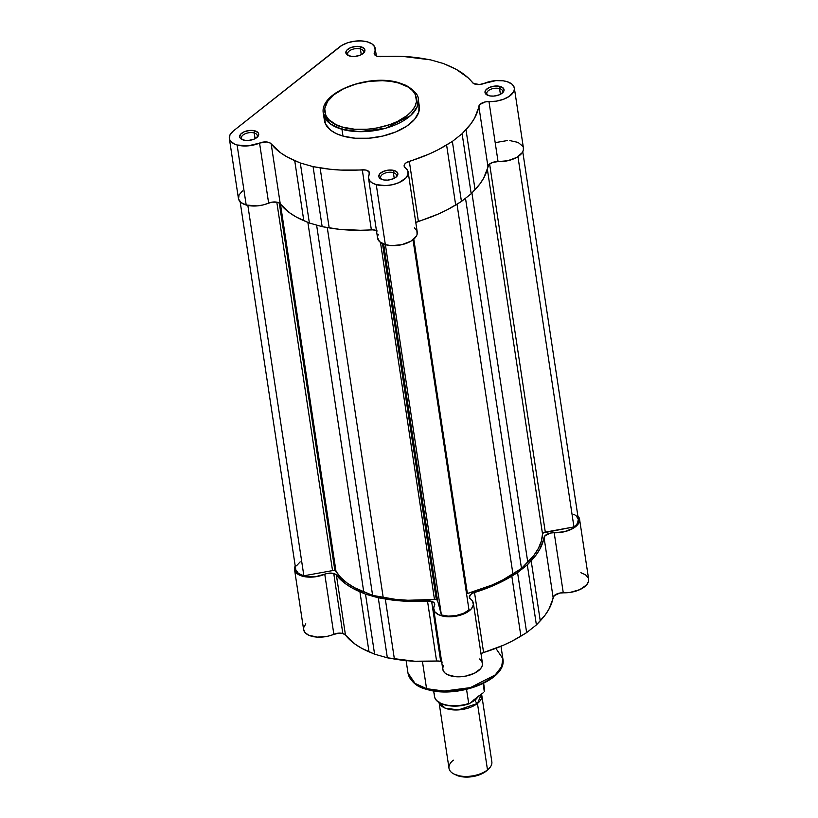 <?xml version="1.0" encoding="UTF-8"?>
<svg xmlns="http://www.w3.org/2000/svg" width="818" height="818" viewBox="0 0 818 818"><rect width="100%" height="100%" fill="white"/><g stroke="black" fill="none" stroke-linecap="round" stroke-linejoin="round"><path stroke-width="1.23" d="M360.411 48.968A8.027 4.09 -8.6 0 0 350.155 50.379A8.027 4.09 -8.6 0 0 348.938 55.798A8.027 4.09 171.4 0 1 347.65 53.988A8.027 4.09 171.4 0 1 351.781 49.581A8.027 4.09 171.4 0 1 360.411 48.968L361.27 54.663L360.411 48.968A8.027 4.09 171.4 0 1 363.519 51.595A8.027 4.09 171.4 0 1 362.814 53.702A8.027 4.09 -8.6 0 0 360.411 48.968L361.167 46.841L360.411 48.968M349.583 56.013A9.632 4.918 171.4 0 1 348.151 55.471A9.632 4.918 171.4 0 1 348.427 48.804A9.632 4.918 171.4 0 1 361.167 46.841L355.973 46.411L350.585 47.679L346.801 50.195L345.912 53.139L347.118 54.837L351.178 56.34L354.777 56.442L360.176 55.174L362.967 53.589L364.9 50.675L364.409 48.814L361.167 46.841A9.632 4.918 171.4 0 1 363.478 53.15A9.632 4.918 171.4 0 1 349.583 56.013M254.214 132.986A8.027 4.09 -8.6 0 0 243.958 134.387A8.027 4.09 -8.6 0 0 242.742 139.817A8.027 4.09 171.4 0 1 241.453 138.007A8.027 4.09 171.4 0 1 245.584 133.6A8.027 4.09 171.4 0 1 254.214 132.986L255.073 138.682L254.214 132.986A8.027 4.09 171.4 0 1 257.322 135.604A8.027 4.09 171.4 0 1 256.617 137.721A8.027 4.09 -8.6 0 0 254.214 132.986L254.971 130.86L254.214 132.986M243.386 140.021A9.632 4.918 171.4 0 1 241.954 139.479A9.632 4.918 171.4 0 1 242.23 132.823A9.632 4.918 171.4 0 1 254.971 130.86L249.776 130.43L244.388 131.688L240.604 134.213L239.715 137.148L240.921 138.845L244.981 140.359L248.58 140.451L253.979 139.193L257.752 136.667L258.703 134.694L258.212 132.833L254.971 130.86A9.632 4.918 171.4 0 1 257.281 137.168A9.632 4.918 171.4 0 1 243.386 140.021M393.366 172.618A8.027 4.09 -8.6 0 0 383.11 174.029A8.027 4.09 -8.6 0 0 381.894 179.449A8.027 4.09 171.4 0 1 380.605 177.639A8.027 4.09 171.4 0 1 384.736 173.232A8.027 4.09 171.4 0 1 393.366 172.618L394.225 178.324L393.366 172.618A8.027 4.09 171.4 0 1 396.464 175.246A8.027 4.09 171.4 0 1 395.769 177.353A8.027 4.09 -8.6 0 0 393.366 172.618L394.123 170.492L393.366 172.618M382.538 179.663A9.632 4.918 171.4 0 1 381.106 179.122A9.632 4.918 171.4 0 1 381.372 172.455A9.632 4.918 171.4 0 1 394.123 170.492L388.928 170.062L383.53 171.33L379.756 173.856L378.867 176.79L380.073 178.488L384.123 179.991L387.732 180.093L393.121 178.825L395.922 177.24L397.855 174.326L397.364 172.465L394.123 170.492A9.632 4.918 171.4 0 1 396.423 176.8A9.632 4.918 171.4 0 1 382.538 179.663M499.563 88.61A8.027 4.09 -8.6 0 0 489.307 90.011A8.027 4.09 -8.6 0 0 488.09 95.44A8.027 4.09 171.4 0 1 486.802 93.63A8.027 4.09 171.4 0 1 490.933 89.223A8.027 4.09 171.4 0 1 499.563 88.61L500.422 94.305L499.563 88.61A8.027 4.09 171.4 0 1 502.661 91.227A8.027 4.09 171.4 0 1 501.966 93.334A8.027 4.09 -8.6 0 0 499.563 88.61L500.319 86.483L499.563 88.61M488.735 95.645A9.632 4.918 171.4 0 1 487.303 95.103A9.632 4.918 171.4 0 1 487.569 88.436A9.632 4.918 171.4 0 1 500.319 86.483L495.125 86.054L489.726 87.311L485.953 89.837L485.064 92.771L486.27 94.469L490.319 95.982L493.929 96.074L499.317 94.816L503.101 92.291L504.052 90.317L503.561 88.456L500.319 86.483A9.632 4.918 171.4 0 1 502.62 92.782A9.632 4.918 171.4 0 1 488.735 95.645M324.368 116.984L325.544 124.07L330.707 130.226L336.157 133.549L342.987 136.085L341.955 129.264A1.605 0.92 -74.1 0 1 342.711 127.138C330.901 124.98 313.907 111.136 334.051 94.653C355.206 78.456 388.939 79.06 398.509 82.996C410.329 85.154 427.323 98.998 407.17 115.481C386.024 131.678 352.282 131.074 342.711 127.138A1.605 0.92 105.9 0 0 341.955 129.264L359.491 131.667L385.748 128.211L410.626 115.532L417.037 107.168L418.254 99.254A47.976 24.489 171.4 0 1 393.55 125.594A47.976 24.489 171.4 0 1 341.955 129.264L342.987 136.085A47.976 24.489 -8.6 0 0 394.573 132.414A47.976 24.489 -8.6 0 0 419.286 106.074L418.254 99.254C418.581 95.093 414.501 90.461 406.025 85.369L399.164 82.812A1.605 0.92 105.9 0 0 398.509 82.996L407.926 86.964L412.456 90.512L415.37 94.612L416.515 101.463L415.063 106.238L411.914 110.972L407.17 115.481L397.497 121.442L389.705 124.653L376.73 128.037L367.722 129.203L354.521 129.213L342.711 127.138L336.116 124.684L328.775 119.622L325.85 115.522L324.715 108.671L327.527 101.504L334.051 94.653L343.724 88.692L355.718 84.142L368.99 81.391L382.405 80.685L390.851 81.381L398.509 82.996A1.605 0.92 -74.1 0 1 399.164 82.812C369.215 73.191 318.652 92.352 323.376 113.6L330.431 123.978L341.955 129.264A47.976 24.489 171.4 0 1 323.376 113.6L324.409 120.43A47.976 24.489 -8.6 0 0 342.987 136.085L355.206 138.232L368.867 138.222L382.773 136.064L395.748 131.943L406.658 126.207L414.583 119.367L418.816 111.984L419.01 104.724M381.413 56.667A8.027 4.09 171.4 0 1 377.292 56.299L403.172 56.452L430.636 59.878L443.397 63.518L456.291 69.407L468.121 77.822L473.591 83.528L479.573 84.52L484.133 83.416A8.027 4.09 171.4 0 1 475.156 84.172A8.027 4.09 171.4 0 1 472.528 82.628A108.313 55.276 171.4 0 0 448.99 65.89L443.397 63.518L430.636 59.878L423.601 58.651A108.313 55.276 171.4 0 0 381.413 56.667M237.108 144.99A20.061 10.235 171.4 0 1 229.347 138.436A20.061 10.235 171.4 0 1 233.365 130.941L341.883 45.348L347.65 42.771L354.327 41.237L361.137 40.91L367.262 41.83L371.975 43.886L374.705 46.851L375.145 50.348L374.163 53.436L374.562 54.612L377.292 56.299A8.027 4.09 171.4 0 1 374.184 53.681A8.027 4.09 171.4 0 1 374.48 52.178L374.91 55.031L374.48 52.178A20.061 10.235 171.4 0 0 375.206 48.426A20.061 10.235 171.4 0 0 361.014 40.9A20.061 10.235 171.4 0 0 339.562 46.923L233.365 130.941L229.95 134.929L229.459 139.009L230.359 140.88L234.255 143.927L237.108 144.99L246.187 205.021L237.108 144.99L248.161 145.86L259.562 143.089A8.027 4.09 171.4 0 1 271.177 143.876L269.286 142.577L266.32 141.954L259.562 143.089A20.061 10.235 171.4 0 1 237.108 144.99M229.347 138.436L238.427 198.477A20.061 10.235 -8.6 0 0 246.187 205.021L257.241 205.901L263.161 204.929L271.944 202.169L276.985 202.199L279.47 203.191L290.093 213.13L296.494 217.128L309.378 223.028L322.149 226.658L339.173 229.285L360.38 230.277L373.09 229.858L377.231 230.993M368.499 178.079L377.579 238.11A20.061 10.235 -8.6 0 0 385.339 244.664L376.26 184.623A20.061 10.235 171.4 0 1 368.499 178.079A20.061 10.235 171.4 0 1 369.225 174.326L368.979 171.678L365.605 170.011L340.533 170.052L330.094 169.244L313.069 166.627L300.298 162.987L287.415 157.087L281.014 153.099L271.177 143.876L280.257 203.917A108.313 55.276 -8.6 0 0 303.795 220.656L294.715 160.614A108.313 55.276 171.4 0 1 271.177 143.876L280.257 203.917A8.027 4.09 -8.6 0 0 268.641 203.12L259.562 143.089L268.641 203.12A20.061 10.235 -8.6 0 1 246.187 205.021L241.054 202.567L238.539 199.04L239.03 194.97L242.445 190.972M415.462 222.67L438.254 214.05L447.323 209.725L461.444 201.463L471.188 193.754L479.89 183.948L483.673 178.119L488.98 164.51L492.896 162.332L498.06 161.627A20.061 10.235 -8.6 0 0 523.438 148.099L514.358 88.068A20.061 10.235 171.4 0 0 484.133 83.416L495.943 80.614L503.07 80.788L507.221 81.708L511.925 84.121L513.755 86.289L514.42 88.753L513.847 91.36L509.266 96.35L503.397 99.315L496.311 101.146L485.503 101.861L479.9 104.479L474.593 118.078L470.81 123.917L462.109 133.723L452.364 141.432L438.243 149.684L429.174 154.019L406.382 162.639L404.552 164.377L404.164 166.218L407.814 170.829L408.018 174.367L405.881 177.987L398.908 182.639L392.558 184.694L385.707 185.604L376.26 184.623L372.118 182.864L369.439 180.41L368.437 177.475L369.225 174.326A8.027 4.09 171.4 0 0 369.511 172.823A8.027 4.09 171.4 0 0 362.292 169.837A108.313 55.276 171.4 0 1 320.104 167.854L329.184 227.885A108.313 55.276 -8.6 0 0 371.372 229.868L362.292 169.837L371.372 229.868A8.027 4.09 -8.6 0 1 376.433 230.574M378.305 234.357L377.691 235.942M377.517 237.506L379.654 241.75L385.339 244.664L391.423 245.625L401.638 244.725L410.738 241.29L416.311 236.228L417.098 234.398L416.894 230.86L414.368 227.833M514.358 88.068A20.061 10.235 171.4 0 1 488.98 101.596L498.06 161.627L507.835 160.717L516.587 157.475L522.201 152.7L523.367 150.083L523.316 147.526M522.835 146.33L518.101 142.414L509.859 140.604M507.467 140.543L495.401 142.608M313.069 166.627L322.149 226.658L309.378 223.028L300.298 162.987L313.069 166.627L322.149 226.658L329.184 227.885L320.104 167.854L313.069 166.627M462.109 133.723L471.188 193.754L461.444 201.463L452.364 141.432L462.109 133.723L471.188 193.754L475.053 189.674A108.313 55.276 -8.6 0 0 487.917 166.351L478.837 106.32A108.313 55.276 171.4 0 1 465.974 129.643L475.053 189.674L465.974 129.643L462.109 133.723M487.917 166.351L478.837 106.32A8.027 4.09 171.4 0 1 488.98 101.596L498.06 161.627A8.027 4.09 -8.6 0 0 487.917 166.351M408.162 172.077L417.241 232.107A20.061 10.235 -8.6 0 1 406.904 243.12A20.061 10.235 -8.6 0 1 385.339 244.664L376.26 184.623A20.061 10.235 171.4 0 0 397.824 183.089A20.061 10.235 171.4 0 0 408.162 172.077A20.061 10.235 171.4 0 0 405.288 167.802A8.027 4.09 171.4 0 1 404.143 166.095A8.027 4.09 171.4 0 1 409.307 161.33L418.376 221.361A8.027 4.09 -8.6 0 0 415.779 222.476M455.677 205.001L446.597 144.97A108.313 55.276 171.4 0 1 409.307 161.33L418.376 221.361A108.313 55.276 -8.6 0 0 455.677 205.001L446.597 144.97L452.364 141.432L461.444 201.463L455.677 205.001M294.715 160.614L300.298 162.987L309.378 223.028L303.795 220.656L294.715 160.614M436.321 599.563L382.487 243.6L436.321 599.563L437.548 600.514A3.211 1.636 -8.6 0 0 436.321 599.563A3.211 1.636 -8.6 0 0 434.47 599.43L436.321 599.563M383.642 244.091L437.548 600.514L441.393 614.962L448.254 616.128L456.025 615.576L463.366 613.398L468.99 609.972L413.008 239.776L468.99 609.972A18.855 9.622 -8.6 0 1 441.393 614.962L437.548 600.514L383.642 244.091M334.889 570.667L279.296 203.079L334.889 570.667L336.004 571.383A3.211 1.636 -8.6 0 0 334.889 570.667A3.211 1.636 -8.6 0 0 332.537 570.606L334.889 570.667M280.472 204.193L336.004 571.383L340.697 577.416L346.955 582.907L354.685 587.774L372.619 595.392L395.206 599.318L407.885 600.269L434.47 599.43L380.472 242.414L434.47 599.43A106.391 54.295 -8.6 0 1 383.202 597.477L372.619 595.392L363.754 591.935L307.865 222.384L363.754 591.935A106.391 54.295 -8.6 0 1 336.004 571.383L280.472 204.193M300.165 561.874L296.453 565.851M295.85 569.952L298.478 573.469L303.867 575.79L332.537 570.606L303.867 575.79L247.854 205.43L303.867 575.79A18.855 9.622 -8.6 0 1 295.738 569.42L240.134 201.749M466.383 593.848L491.945 585.064L502.978 579.819L521.495 568.459L533.909 555.361L538.448 548.275L541.342 541.117L542.528 534.021L543.346 532.876L573.95 526.935L576.107 525.074L577.59 523.101L578.326 519.123L576.025 515.647L573.837 514.287M276.811 202.169L332.537 570.606L276.811 202.169M316.607 225.083L372.619 595.392L316.607 225.083M327.261 227.547L383.202 597.477L327.261 227.547M385.39 244.674L441.393 614.962L385.39 244.674M522.763 151.729L578.377 519.399A18.855 9.622 -8.6 0 1 573.95 526.935L517.947 156.647L573.95 526.935L545.289 532.119L489.614 163.968L545.289 532.119A3.211 1.636 -8.6 0 0 542.528 534.021A106.391 54.295 -8.6 0 1 527.784 562.263L471.935 192.976L527.784 562.263L521.495 568.459L465.503 198.253L521.495 568.459L512.937 574.011A106.391 54.295 -8.6 0 1 467.385 593.469L413.796 239.142L467.385 593.469A3.211 1.636 -8.6 0 0 466.546 593.766M512.937 574.011L457.006 204.183L512.937 574.011M542.528 534.021L487.334 169.07L542.528 534.021M495.851 648.326L502.865 658.664L501.639 666.578L495.227 674.942L470.35 687.621L444.102 691.077L426.556 688.674A1.605 0.92 105.9 0 0 427.078 689.451A1.605 0.92 -74.1 0 1 426.556 688.674A47.976 24.489 -8.6 0 0 478.152 685.003A47.976 24.489 -8.6 0 0 502.865 658.664C507.589 679.922 457.027 699.083 427.078 689.462C416.873 687.12 410.513 681.639 407.988 673.02A47.976 24.489 -8.6 0 0 426.556 688.674L422.436 661.445L426.556 688.674L415.033 683.388L407.988 673.02L406.106 660.617M441.638 661.731A8.027 4.09 -8.6 0 0 440.697 661.394L431.618 601.363L405.738 601.21L378.274 597.784L365.513 594.144L352.619 588.244L346.219 584.256L336.382 575.034L333.754 573.49A8.027 4.09 171.4 0 1 336.382 575.034L345.462 635.065A8.027 4.09 -8.6 0 0 342.834 633.521L333.754 573.49L326.965 573.52L314.971 576.854L305.022 576.741L299.613 575.156L295.973 572.549L294.511 569.236L295.41 565.606M303.59 629.267L305.053 632.58L308.693 635.187L317.272 637.13L327.476 636.292L338.417 633.173L342.834 633.521L345.462 635.065L355.298 644.287L361.699 648.285L374.593 654.175L387.354 657.815L414.818 661.241L436.577 661.026L427.497 600.985A8.027 4.09 171.4 0 1 431.618 601.363A8.027 4.09 171.4 0 1 434.726 603.981A8.027 4.09 171.4 0 1 434.43 605.484L434.348 603.05L431.618 601.363L440.697 661.394L442.354 662.099M579.563 519.215A20.061 10.235 171.4 0 1 554.185 532.753L563.265 592.784A8.027 4.09 -8.6 0 0 553.121 597.508L544.042 537.477A8.027 4.09 171.4 0 1 554.185 532.753L563.265 592.784A20.061 10.235 -8.6 0 0 588.643 579.256L579.563 519.215A20.061 10.235 171.4 0 0 577.856 515.943L579.113 517.753L579.481 521.27L577.488 524.89L573.387 528.203L564.41 531.731L550.708 533.019L545.105 535.637L539.798 549.236L536.025 555.074L527.313 564.88L517.569 572.58L503.448 580.841L494.379 585.177L472.947 593.07L470.514 594.635L469.368 597.375L472.528 601.056L473.377 604.768L471.495 608.674L467.16 612.242L456.178 616.169L444.215 616.394L438.458 614.645L434.767 611.752L433.652 608.091L434.43 605.484A20.061 10.235 171.4 0 0 433.704 609.236A20.061 10.235 171.4 0 0 455.064 616.353A20.061 10.235 171.4 0 0 473.366 603.234A20.061 10.235 171.4 0 0 470.493 598.96A8.027 4.09 171.4 0 1 469.348 597.242A8.027 4.09 171.4 0 1 474.512 592.488L483.591 652.519L503.459 645.208L512.528 640.883L526.649 632.621L536.393 624.911L545.105 615.105L548.878 609.277L554.185 595.668L559.788 593.06L570.085 592.416L579.778 589.645L586.567 584.931L588.561 581.301L588.674 579.502M588.193 577.784L585.535 574.798L580.882 572.702M305.809 623.837L303.744 627.467M436.577 661.026L440.697 661.394A8.027 4.09 -8.6 0 0 436.577 661.026L427.497 600.985A108.313 55.276 171.4 0 1 385.309 599.001L394.388 659.042A108.313 55.276 -8.6 0 0 436.577 661.026M443.509 665.515L442.732 668.122L443.172 670.627L444.808 672.856L447.538 674.676L455.544 676.701L465.258 676.2L474.338 673.306L480.575 668.705L482.129 666.108L482.477 663.51L481.608 661.097L479.573 658.991M480.667 653.827L483.591 652.519A108.313 55.276 -8.6 0 0 520.892 636.159L511.812 576.128A108.313 55.276 171.4 0 1 474.512 592.488L483.591 652.519A8.027 4.09 -8.6 0 0 480.984 653.633M378.274 597.784L365.513 594.144L374.593 654.175L387.354 657.815L378.274 597.784L385.309 599.001L394.388 659.042L387.354 657.815L378.274 597.784M526.649 632.621L517.569 572.58L527.313 564.88L536.393 624.911L526.649 632.621L517.569 572.58L511.812 576.128L520.892 636.159L526.649 632.621M431.444 690.198L448.254 691.578L466.188 689.257M470.524 688.132L482.518 683.582L489.276 679.738L494.747 675.402M421.137 686.823L424.276 688.153M433.704 609.236L442.783 669.267A20.061 10.235 -8.6 0 0 464.143 676.394A20.061 10.235 -8.6 0 0 482.446 663.265L473.366 603.234M553.121 597.508L544.042 537.477A108.313 55.276 171.4 0 1 531.179 560.8L540.258 620.831A108.313 55.276 -8.6 0 0 553.121 597.508M527.313 564.88L531.179 560.8L540.258 620.831L536.393 624.911L527.313 564.88M369 651.813L359.92 591.772A108.313 55.276 171.4 0 1 336.382 575.034L345.462 635.065A108.313 55.276 -8.6 0 0 369 651.813L374.593 654.175L365.513 594.144L359.92 591.772L369 651.813M333.754 573.49L342.834 633.521A8.027 4.09 -8.6 0 0 333.856 634.277L324.777 574.246A8.027 4.09 171.4 0 1 333.754 573.49M294.552 569.594L303.631 629.635A20.061 10.235 -8.6 0 0 333.856 634.277L324.777 574.246A20.061 10.235 171.4 0 1 294.552 569.594A20.061 10.235 171.4 0 1 295.216 565.964M427.732 689.277A1.605 0.92 -74.1 0 1 427.078 689.451M481.792 695.351A21.667 11.053 171.4 0 1 477.456 703.449L487.497 769.902A21.667 11.053 -8.6 0 0 491.843 761.793L481.792 695.351A21.667 11.053 171.4 0 0 481.475 694.155L477.456 703.449A3.344 2.147 51.7 0 1 475.146 700.177L478.213 696.731L475.146 700.177A3.344 2.147 -128.3 0 0 477.456 703.449L458.428 709.901L445.156 708.153L439.041 702.263M470.186 703.091L475.146 700.177L470.186 703.091M454.164 774.135L462.15 776.803L469.471 776.998L476.986 775.638L483.53 772.938L487.497 769.902L486.127 771.2A19.581 9.99 -8.6 0 0 487.16 770.311L488.643 768.92A21.667 11.053 171.4 0 1 487.497 769.902A21.667 11.053 171.4 0 1 454.164 774.135A21.667 11.053 171.4 0 1 453.346 760.167M475.186 699.134A3.344 2.147 -128.3 0 0 475.146 700.177A3.344 2.147 51.7 0 1 475.186 699.134M484.379 688.327A25.276 12.894 171.4 0 1 484.358 691.118A25.276 12.894 -8.6 0 0 484.44 688.664L484.338 691.353L483.213 683.562L484.266 691.588M433.652 690.913L434.46 696.23A25.276 12.894 -8.6 0 0 468.694 703.511L466.557 689.41L468.724 703.623M434.46 696.23C435.391 705.32 454.46 708.92 469.225 703.736L483.479 692.58L473.755 699.911M478.837 695.893L469.634 703.521L468.694 703.511A25.276 12.894 171.4 0 1 434.522 696.568A25.276 12.894 171.4 0 1 434.542 693.776M442.354 703.93L447.579 705.413M450.544 705.822L456.925 705.944L466.7 704.37M468.837 703.736L469.777 703.408M455.994 775.024A19.581 9.99 -8.6 0 0 486.127 771.2L487.211 770.27M438.959 701.824L449.01 768.276A21.667 11.053 -8.6 0 0 464.338 776.405A21.667 11.053 -8.6 0 0 487.497 769.902L477.456 703.449A21.667 11.053 171.4 0 1 454.972 709.973A21.667 11.053 171.4 0 1 439.113 702.539M376.352 55.961L375.206 48.436M502.865 658.664L500.984 646.271M483.632 683.347L484.44 688.664"/></g></svg>
